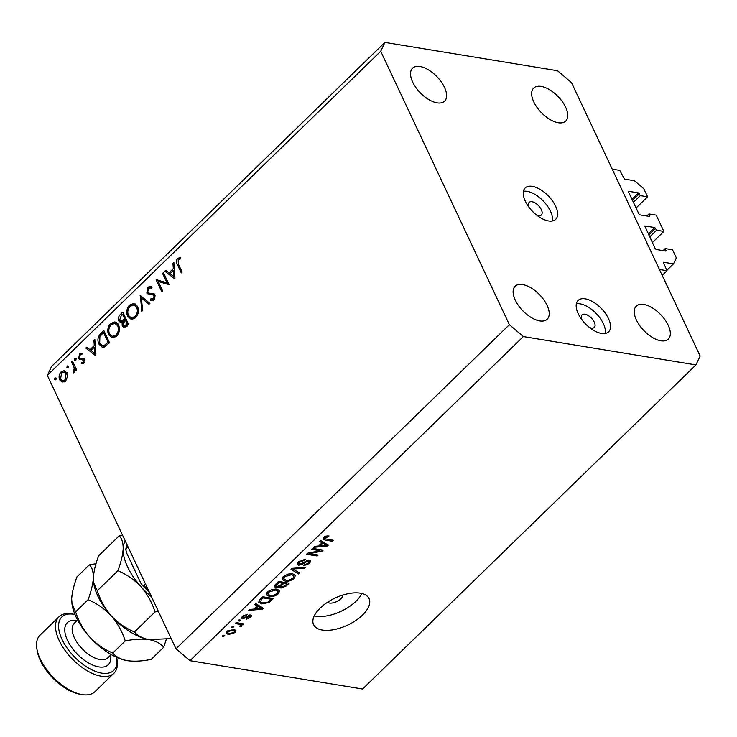 <?xml version="1.0" encoding="UTF-8"?>
<svg xmlns="http://www.w3.org/2000/svg" width="737" height="737" viewBox="0 0 737 737"><rect width="100%" height="100%" fill="white"/><g stroke="black" fill="none" stroke-linecap="round" stroke-linejoin="round"><path stroke-width="1.11" d="M652.365 242.602L663.871 231.418L656.603 230.23L654.778 227.53L644.801 226.001L655.23 248.682L656.16 249.475L665.852 251.068L665.235 248.572L672.503 249.76L676.336 257.895L673.535 263.828L663.254 262.252L667.003 270.737L662.213 275.398M667.003 270.737L659.431 269.493L612.207 169.123L619.771 170.367L624.451 179.119L634.446 180.758L643.76 188.681L647.583 196.807L636.086 207.991M673.535 263.828L666.819 270.35M665.235 248.572L663.125 250.617M656.603 230.23L649.702 236.936M663.871 231.418L656.216 215.149L648.947 213.96L646.846 216.005M647.583 196.807L640.315 195.618L638.491 192.919L628.799 191.334L628.523 191.924L638.942 214.071L639.873 214.863L649.564 216.457L648.947 213.96M640.315 195.618L633.415 202.325M327.514 602.276A8.752 4.256 154.8 0 0 329.384 603.032A8.752 4.256 154.8 0 0 338.099 600.839A8.752 4.256 154.8 0 0 342.935 595.017M536.389 214.882A8.752 4.422 45.8 0 0 538.535 215.582A8.752 4.422 45.8 0 0 541.382 214.937A8.752 4.422 45.8 0 0 540.11 207.567A8.752 4.422 45.8 0 0 532.022 201.735A8.752 4.422 45.8 0 0 529.175 202.38A8.752 4.422 45.8 0 0 529.092 207.373M532.289 186.35A21.889 11.046 45.8 0 0 525.168 187.953A21.889 11.046 45.8 0 0 528.365 206.378A21.889 11.046 45.8 0 0 548.577 220.962A21.889 11.046 45.8 0 0 555.689 219.35A21.889 11.046 45.8 0 0 552.501 200.925A21.889 11.046 45.8 0 0 532.289 186.35M552.289 220.999A21.889 11.046 45.8 0 0 545.168 203.126A21.889 11.046 45.8 0 0 527.139 191.353A21.889 11.046 45.8 0 0 523.427 191.316M589.324 327.366A8.752 4.422 45.8 0 0 591.47 328.066A8.752 4.422 45.8 0 0 594.317 327.421A8.752 4.422 45.8 0 0 593.036 320.051A8.752 4.422 45.8 0 0 584.957 314.22A8.752 4.422 45.8 0 0 582.11 314.865A8.752 4.422 45.8 0 0 582.027 319.858M585.215 298.835A21.889 11.046 45.8 0 0 578.103 300.438A21.889 11.046 45.8 0 0 581.29 318.863A21.889 11.046 45.8 0 0 601.503 333.437A21.889 11.046 45.8 0 0 608.624 331.834A21.889 11.046 45.8 0 0 605.427 313.409A21.889 11.046 45.8 0 0 585.215 298.835M605.215 333.483A21.889 11.046 45.8 0 0 598.094 315.602A21.889 11.046 45.8 0 0 580.065 303.837A21.889 11.046 45.8 0 0 576.352 303.791M360.292 593.165A30.65 14.915 154.8 0 0 326.869 602.7A30.65 14.915 154.8 0 0 313.584 624.654A30.65 14.915 154.8 0 0 322.345 630.052A30.65 14.915 154.8 0 0 355.768 620.508A30.65 14.915 154.8 0 0 369.053 598.555A30.65 14.915 154.8 0 0 360.292 593.165M314.257 615.883A30.65 14.915 154.8 0 0 315.832 616.206A30.65 14.915 154.8 0 0 361.867 593.488M522.616 284.565A22.985 11.599 45.8 0 0 515.145 286.251A22.985 11.599 45.8 0 0 518.498 305.597A22.985 11.599 45.8 0 0 539.724 320.908A22.985 11.599 45.8 0 0 547.195 319.213A22.985 11.599 45.8 0 0 543.842 299.867A22.985 11.599 45.8 0 0 522.616 284.565M420.016 66.523A22.985 11.599 45.8 0 0 412.545 68.209A22.985 11.599 45.8 0 0 415.898 87.556A22.985 11.599 45.8 0 0 437.115 102.858A22.985 11.599 45.8 0 0 444.586 101.172A22.985 11.599 45.8 0 0 441.233 81.825A22.985 11.599 45.8 0 0 420.016 66.523M541.142 86.404A22.985 11.599 45.8 0 0 533.671 88.09A22.985 11.599 45.8 0 0 537.024 107.436A22.985 11.599 45.8 0 0 558.241 122.747A22.985 11.599 45.8 0 0 565.712 121.052A22.985 11.599 45.8 0 0 562.368 101.706A22.985 11.599 45.8 0 0 541.142 86.404M643.751 304.445A22.985 11.599 45.8 0 0 636.271 306.131A22.985 11.599 45.8 0 0 639.624 325.478A22.985 11.599 45.8 0 0 660.849 340.789A22.985 11.599 45.8 0 0 668.321 339.094A22.985 11.599 45.8 0 0 664.967 319.747A22.985 11.599 45.8 0 0 643.751 304.445M167.041 282.962L162.573 273.445L163.421 272.626L169.123 284.731L158.188 281.47L162.674 291.004L161.827 291.834L156.124 279.719L168.386 283.183M148.579 293.133L153.526 293.538L154.927 294.874L153.913 299.968L151.629 300.76L150.422 300.374L150.845 298.881L153.425 298.632L154.097 295.749L152.734 294.791L149.123 294.745L146.82 293.086L147.98 287.172L150.431 286.278L152.117 287.015L151.601 288.416L150.284 287.872L148.57 288.416L147.676 292.276L148.579 293.133L152.366 293.833M140.067 295.325L149.906 303.414L148.994 304.307L141.338 297.831L142.665 310.452L141.753 311.336L140.399 295.38M129.574 305.081L133.894 303.451L137.543 306.528C139.118 310.664 138.482 314.404 135.636 317.739L131.26 319.416L127.602 316.284C126.036 312.129 126.69 308.388 129.574 305.081L131.389 305.376M110.596 323.525L114.917 321.894L118.574 324.971C120.14 329.107 119.505 332.848 116.667 336.183L112.291 337.859L108.625 334.727C107.068 330.572 107.722 326.841 110.596 323.525L112.42 323.819M94.824 339.306L95.902 355.916L85.824 348.057L86.754 347.155L89.978 349.679L94.281 345.496L93.894 340.208L94.824 339.306M56.169 378.081L54.925 377.869L56.187 378.118L55.874 379.896L54.612 379.647L54.925 377.869L56.187 378.118M55.874 379.896L54.612 379.647L55.901 379.859M175.996 648.809L47.334 375.391L51.535 366.501L384.907 42.396L557.522 70.724L571.488 82.599L700.15 356.017L695.949 364.907L362.576 689.012L189.971 660.684L175.996 648.809L509.378 324.704L380.716 51.286L47.334 375.391M66.855 372.913L67.389 376.976L65.436 381.011L62.111 382.116L59.679 379.887C58.564 376.893 59.043 374.212 61.125 371.844L64.147 370.656L66.855 372.913M68.449 366.132L67.205 365.93L68.477 366.169L68.154 367.947L66.892 367.708L67.205 365.93L68.477 366.169M68.154 367.947L66.892 367.708L68.182 367.92M71.6 361.885L72.447 361.066L76.611 369.91L75.764 370.739L75.146 369.44L74.142 372.544L73.258 372.959L74.271 368.049L71.6 361.885L72.945 362.107M76.114 358.689L74.87 358.486L76.132 358.726L75.819 360.504L74.557 360.264L74.87 358.486L76.132 358.726M75.819 360.504L74.557 360.264L75.847 360.476M81.549 362.401L83.18 362.171L83.521 360.107L82.903 359.527L79.651 359.555L78.684 358.495L79.513 353.963L82.065 353.235L81.881 354.608L80.075 355.013L79.513 357.62L80.149 358.237L83.392 358.182L84.35 359.232L83.696 363.258L81.328 363.728L81.549 362.401L84.046 362.853M82.903 359.527L84.562 359.785L82.903 359.527M80.038 359.665L80.554 359.702M98.822 344.032C97.164 339.96 97.855 336.422 100.886 333.419L103.825 330.554L109.527 342.668L104.396 347.026L102.369 347.302L98.822 344.032L100.296 344.271M120.232 314.607L122.803 312.11L128.496 324.225L123.927 327.421L122.222 325.957L122.102 322.309L120.638 322.576L118.823 320.991C117.984 318.541 118.454 316.413 120.232 314.607L121.826 314.865M173.877 262.455L174.955 279.056L164.876 271.207L165.807 270.304L169.031 272.819L173.333 268.646L172.946 263.358L173.877 262.455M178.188 259.627L178.345 264.021L182.131 272.082L181.284 272.911L177.433 264.73C176.032 262.556 176.106 260.428 177.645 258.337L180.593 257.508L180.528 258.927L178.188 259.627M320.024 550.714L311.585 549.332L312.571 548.374L323.165 550.115L322.115 551.129L309.669 553.634L318.117 555.025L317.131 555.984L306.537 554.242L307.587 553.211L320.024 550.714L319.453 549.498M298.642 565.261L297.315 564.468L298.54 561.852L305.293 559.355L304.445 560.341L299.692 562.138L299.591 564.302L309.439 560.313L310.692 561.032L309.586 563.473L303.506 565.786L304.353 564.8L308.315 563.298L308.425 561.272L307.043 561.391L302.631 564.256L298.642 565.261L297.573 562.994M298.107 562.303L299.591 564.302M308.471 560.277L309.125 561.668L307.992 560.341M298.614 573.985L291.004 569.342L292.018 568.347L305.459 567.333L304.445 568.319L292.801 568.992L299.637 572.99L298.614 573.985L297.564 571.755M283.423 576.555L287.881 574.105L292.469 573.773L295.445 575.275L294.284 578.342C291.161 580.756 288.103 581.677 285.09 581.097L282.243 579.531L283.423 576.555M267.651 591.885L272.11 589.443L276.707 589.103L279.673 590.604L278.522 593.672C275.398 596.086 272.331 597.007 269.318 596.426L266.481 594.87L267.651 591.885M257.084 605.906L254.744 604.58L255.776 603.585L263.339 608.274L262.381 609.204L248.756 610.411L249.779 609.416L253.768 609.131L257.084 605.906L256.08 603.778M223.781 636.409L222.261 636.16L223.247 635.202L224.767 635.451L223.781 636.409L223.219 635.23M695.949 364.907L523.344 336.579L189.971 660.684M228.534 634.529L226.277 633.442L227.116 631.287L233.758 629.37L235.941 630.448L235.103 632.604L228.534 634.529L227.042 631.36M232.892 627.546L231.381 627.298L232.367 626.339L233.878 626.588L232.892 627.546L232.339 626.367M239.193 624.248L235.204 623.585L236.19 622.627L243.892 623.898L242.906 624.856L241.681 624.654L241.883 626.008L240.538 626.846L239.811 626.303L240.594 624.672L239.193 624.248L238.622 623.032M241.11 623.438L241.883 626.008L240.64 623.364M240.612 625.676L239.921 623.244M239.543 621.079L238.033 620.83L239.018 619.872L240.529 620.121L239.543 621.079L238.991 619.9M242.851 618.822L241.745 618.205L242.694 616.15L247.521 614.271L243.726 616.399L243.643 617.836L250.7 614.934L251.649 615.478L250.718 617.422L246.269 619.246L249.576 617.274L249.871 615.92L242.851 618.822L241.976 616.98M242.565 616.279L243.643 617.836M249.668 614.953L250.221 616.123L249.438 614.999M261.746 603.87L258.669 602.295L260.004 599.476L262.796 596.758L273.399 598.499L269.014 602.534L261.746 603.87L261.073 602.442M275.887 587.564L274.376 586.716L275.647 584.266L278.568 581.429L289.162 583.17L286.223 586.026L280.954 588.117L279.793 586.726L275.887 587.564L274.781 585.215M279.82 587.453L279.461 586.007M322.014 542.791L319.674 541.465L320.696 540.47L328.269 545.15L327.311 546.089L313.676 547.296L314.699 546.301L318.697 546.006L322.014 542.791L321.01 540.654M323.69 537.402L325.92 536.085L329.043 535.956L328.195 536.932L324.888 537.651L324.704 538.738L333.271 540.285L332.286 541.244L325.091 540.064L322.935 539.125L323.69 537.402M323.893 537.209L324.704 538.738M380.716 51.286L384.907 42.396M523.344 336.579L509.378 324.704M234.523 631.369L235.103 632.604M234.025 632.392L234.458 631.13L232.772 630.328L228.194 631.498L227.77 632.77L229.447 633.562L234.025 632.392M232.266 629.251L232.772 630.328M227.816 630.697L228.194 631.498M242.335 623.64L242.906 624.856M240.17 626.054L240.538 626.846M246.241 614.345L246.674 615.248M243.339 615.588L243.726 616.399M250.23 616.39L250.718 617.422M248.535 615.294L248.922 616.114M261.368 607.048L262.381 609.204M260.189 607.804L258.005 606.422L255.334 609.02L261.755 608.559L260.189 607.804L259.212 605.713M257.029 604.368L258.005 606.422M260.916 606.772L261.755 608.559M254.882 608.053L255.334 609.02M268.609 601.678L269.014 602.534M271.17 599.255L263.054 597.919L261.359 599.568L260.539 602.12L262.75 602.912L267.955 602.138L271.17 599.255L270.599 598.039M262.593 596.952L263.054 597.919M259.424 600.075L260.539 602.12M260.907 598.601L261.359 599.568M277.996 592.576L278.522 593.672M268.609 594.925L269.318 596.426M267.374 592.907L266.858 592.797M277.269 593.478L278.153 591.221L275.702 590.061L268.894 592.078L268.047 594.335L270.332 595.478L273.141 595.468L277.269 593.478M275.196 588.983L275.702 590.061M268.471 591.175L268.894 592.078M279.839 585.74L280.954 588.117M286.942 583.925L283.773 583.4L281.166 586.053L281.764 587.131L285.33 585.491L286.942 583.925L286.371 582.709M283.201 582.193L283.773 583.4M280.677 585.012L281.764 587.131M281.967 581.99L282.538 583.197L278.816 582.589L275.951 586.127L275.26 584.662M278.365 581.622L278.816 582.589M275.537 584.377L276.863 586.606L280.723 584.966L282.538 583.197M276.412 583.529L276.863 584.487M293.768 577.246L294.284 578.342M284.381 579.595L285.09 581.097M283.146 577.578L282.63 577.467M293.04 578.149L293.925 575.883L291.474 574.731L284.666 576.749L283.819 579.006L286.103 580.148L288.913 580.139L293.04 578.149M290.968 573.653L291.474 574.731M284.242 575.846L284.666 576.749M304.031 567.435L304.445 568.319M292.478 568.31L292.801 568.992M303.957 559.309L304.445 560.341M299.259 561.216L299.692 562.138M309.07 562.359L309.586 563.473M306.721 560.71L307.043 561.391M302.271 563.483L302.631 564.256M321.507 549.839L322.115 551.129M309.31 552.87L309.669 553.634M316.56 554.768L317.131 555.984M326.298 543.924L327.311 546.089M325.118 544.68L322.926 543.307L320.263 545.896L326.684 545.435L325.118 544.68L324.133 542.598M321.958 541.244L322.926 543.307M325.846 543.648L326.684 545.435M319.812 544.929L320.263 545.896M327.679 535.845L328.195 536.932M324.473 536.766L324.888 537.651M331.714 540.037L332.286 541.244M323.792 537.31L325.091 540.064M63.935 382.015L62.949 380.836M61.309 380.154L59.679 379.887M62.875 372.13L61.125 371.844M64.432 372.093L65.657 371.319M60.526 379.058L62.581 380.771L64.93 379.923L66.008 373.733L63.999 372.019L61.641 372.931L60.526 379.058M66.192 380.126L64.93 379.923M67.233 373.935L66.008 373.733M76.491 369.661L75.146 369.44M74.677 371.789L73.285 371.559M74.824 371.466L73.792 371.301M75.856 368.307L74.271 368.049M84.34 362.364L83.18 362.171M84.663 360.292L83.521 360.107M82.682 360.052L81.715 358.993L78.684 358.495M81.715 358.993L81.521 358.477M81.918 354.359L79.513 353.963M83.18 358.735L84.654 358.633M83.843 358.495L81.632 358.136M95.902 354.046L95.266 353.548M91.158 350.342L90.375 349.743M88.458 348.49L85.824 348.057M91.572 349.937L89.978 349.679M95.294 345.662L94.281 345.496M94.907 340.374L93.894 340.208M91.019 350.48L94.861 353.484L94.41 347.182L91.019 350.48M95.874 353.649L94.861 353.484M95.414 347.348L94.41 347.182M103.935 347.191L102.544 345.754M109.435 342.475L108.09 342.254L103.558 332.627L102.471 333.686L99.9 336.634L99.67 343.202L102.452 345.736L105.649 346.261M104.903 332.848L103.558 332.627M106.312 345.717L104.35 345.395L108.09 342.254M102.452 345.736L104.35 345.395M113.848 337.822L112.291 336.348M110.126 334.976L108.625 334.727M114.428 323.331L116.391 322.419M117.948 323.884L114.843 323.377L111.213 324.731C108.809 327.421 108.228 330.471 109.481 333.898L112.356 336.358L116.041 334.985C118.408 332.267 118.97 329.209 117.717 325.809L114.843 323.377M112.356 336.358L115.838 336.892M117.505 335.224L116.041 334.985M118.979 326.012L117.717 325.809M125.539 326.952L122.222 325.957M123.116 322.474L122.102 322.309M122.425 322.364L121.854 321.489L118.823 320.991M125.907 324.934L127.068 323.81L125.235 319.932L123.061 325.1L124 325.929L125.907 324.934L127.501 325.192M128.413 324.031L127.068 323.81M126.58 320.153L125.235 319.932M124.092 319.232L124.654 318.688L122.535 314.183L121.319 315.362L119.67 320.162L120.868 321.157L124.092 319.232L126.322 319.6M125.999 318.909L124.654 318.688M124.056 321.111L122.25 320.816M123.88 314.404L122.535 314.183M132.817 319.379L131.269 317.905M129.095 316.532L127.602 316.284M133.406 304.888L135.368 303.976M136.925 305.44L133.821 304.934L130.191 306.288C127.777 308.969 127.197 312.027 128.45 315.454L131.324 317.914L135.009 316.532C137.377 313.824 137.939 310.765 136.695 307.357L133.821 304.934M131.324 317.914L134.807 318.448M136.483 316.781L135.009 316.532M137.948 307.569L136.695 307.357M143.77 298.227L141.338 297.831M150.753 287.946L147.98 287.172M151.011 287.67L152.034 286.96M151.601 293.63L154.226 293.897M152.605 300.733L150.422 300.374M153.637 300.217L153.84 299.498M154.742 298.853L153.425 298.632M155.249 295.933L154.097 295.749M155.046 295.168L152.734 294.791M150.947 294.818L149.841 293.584L146.82 293.086M163.918 273.667L162.573 273.445M168.985 284.454L158.188 281.47M159.874 281.746L159.275 280.475M157.727 279.977L156.124 279.719M174.955 277.195L174.319 276.697M170.21 273.491L169.427 272.883M167.511 271.631L164.876 271.207M170.625 273.086L169.031 272.819M174.347 268.802L173.333 268.646M173.96 263.524L172.946 263.358M170.072 273.63L173.914 276.633L173.462 270.332L170.072 273.63M174.927 276.799L173.914 276.633M174.466 270.497L173.462 270.332M180.537 258.807L177.645 258.337M145.475 583.934L143.89 585.473L141.909 584.892L140.822 583.16L126.626 552.99L125.778 549.489L126.718 544.081M127.851 546.504L125.778 549.489M74.99 614.465A37.218 18.775 45.8 0 0 74.612 614.391A37.218 18.775 45.8 0 0 73.958 614.271A37.218 18.775 45.8 0 0 62.055 639.467A37.218 18.775 45.8 0 0 101.642 673.111A37.218 18.775 45.8 0 0 116.713 657.699A37.218 18.775 45.8 0 0 116.649 657.321M116.713 657.699L117.063 659.836A39.402 19.881 -134.2 0 1 113.913 673.268A39.402 19.881 -134.2 0 1 101.098 676.161A39.402 19.881 -134.2 0 1 64.718 649.923A39.402 19.881 -134.2 0 1 58.978 616.758A39.402 19.881 -134.2 0 1 71.784 613.866A39.402 19.881 -134.2 0 1 72.484 613.985L74.612 614.391M58.978 616.758L40.001 635.202A39.402 19.881 45.8 0 0 36.85 648.624A39.402 19.881 45.8 0 0 81.429 694.484A39.402 19.881 45.8 0 0 82.129 694.604A39.402 19.881 45.8 0 0 94.935 691.711L113.913 673.268M171.187 638.592L149.077 639.605C142.481 638.316 137.607 635.764 134.456 631.968L155.046 611.95L158.372 611.36M134.456 631.968C125.797 628.348 118.067 622.968 111.269 615.837C117.616 623.244 122.278 631.609 125.235 640.932C134.162 639.108 142.112 638.666 149.077 639.605L148.238 639.458A48.163 24.303 -134.2 0 1 111.269 615.837C104.921 608.421 100.269 600.056 97.312 590.733L117.902 570.724C126.571 574.335 134.3 579.715 141.089 586.845C147.437 594.262 152.089 602.626 155.046 611.95M97.312 590.733L93.617 582.672L93.359 577.762C93.765 571.461 95.524 564.146 98.629 555.818L119.219 535.808C121.9 538.434 123.217 542.764 123.171 548.779C122.766 555.081 121.006 562.395 117.902 570.724M122.545 535.219L119.219 535.808M96.031 563.713L89.407 564.791C92.079 567.426 93.396 571.746 93.359 577.762C92.954 584.063 91.195 591.378 88.09 599.706C96.75 603.317 104.479 608.698 111.269 615.837A48.163 24.303 -134.2 0 1 93.737 583.409L93.617 582.672M151.518 596.795A48.163 24.303 -134.2 0 1 141.089 586.845A48.163 24.303 -134.2 0 1 123.171 548.779A48.163 24.303 -134.2 0 1 125.207 540.884M149.077 639.605C155.691 640.895 160.565 643.447 163.697 647.243L166.295 639.357M126.727 660.564A48.163 24.303 -134.2 0 1 126.543 660.536A48.163 24.303 -134.2 0 1 89.592 636.915A48.163 24.303 -134.2 0 1 72.06 604.487L71.673 598.84C72.079 592.539 73.838 585.224 76.943 576.905L89.407 564.791M163.697 647.243L151.242 659.357C142.305 661.181 134.364 661.623 127.39 660.684L126.543 660.536M127.39 660.684C120.785 659.394 115.912 656.842 112.779 653.046C104.11 649.426 96.381 644.055 89.592 636.915C83.244 629.499 78.592 621.134 75.625 611.821L71.94 603.75M75.625 611.821L88.09 599.706M112.779 653.046L125.235 640.932M81.429 694.484L79.301 694.079A37.218 18.775 -134.2 0 1 37.2 650.771L36.85 648.624M666.128 250.469L665.566 251.022M654.778 227.53L648.256 233.869M655.709 228.323L648.809 235.029M649.85 215.867L649.288 216.411M638.491 192.919L631.968 199.257M639.421 193.711L632.521 200.427M246.95 616.206L247.374 617.118M270.267 600.13L270.719 601.097M285.772 585.058L286.223 586.026M281.58 584.128L282.031 585.095M294.505 568.163L294.855 568.9M304.464 561.981L304.832 562.746M74.345 365.082L73 364.861M102.48 333.677L100.886 333.419M109.021 343.166L107.427 342.908M154.171 293.888L151.196 293.409M178.778 264.952L177.433 264.73M126.847 544.357A45.97 23.197 45.8 0 0 126.267 548.042M143.89 585.473A45.97 23.197 45.8 0 0 148.312 589.978M77.606 620.02L74.262 623.262A24.081 12.151 45.8 0 0 77.772 643.53A24.081 12.151 45.8 0 0 100.011 659.569A24.081 12.151 45.8 0 0 107.832 657.8L111.176 654.548M110.642 655.064A29.333 14.795 -134.2 0 1 98.712 666.884A29.333 14.795 -134.2 0 1 67.509 640.361A29.333 14.795 -134.2 0 1 76.888 620.508A29.333 14.795 -134.2 0 1 77.072 620.536M234.458 631.13L233.62 629.352M227.77 632.77L227.088 631.314M240.879 624.939L240.096 623.272M278.153 591.221L277.204 589.195M268.047 594.335L267.144 592.428M281.027 586.753L280.346 585.316M293.925 575.883L292.967 573.865M283.819 579.006L282.916 577.089M62.581 380.771L65.611 381.269M63.999 372.019L67.03 372.517M124 325.929L127.022 326.427M120.868 321.157L123.899 321.654M150.284 287.872L151.711 288.103M151.85 299.176L154.881 299.673M141.946 584.938L149.528 592.566"/></g></svg>
